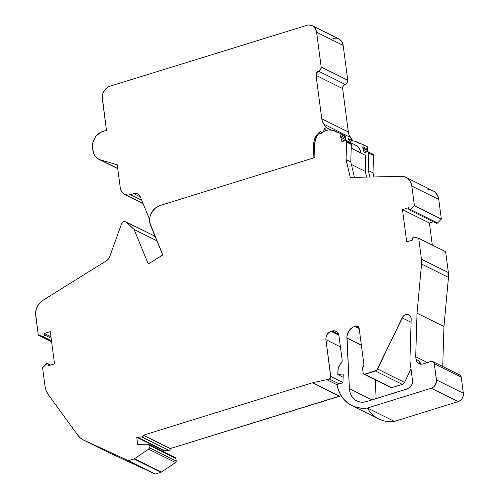 <?xml version="1.0" encoding="UTF-8"?>
<svg xmlns="http://www.w3.org/2000/svg" width="499" height="499" viewBox="0 0 499 499"><rect width="100%" height="100%" fill="white"/><g stroke="black" fill="none" stroke-linecap="round" stroke-linejoin="round"><path stroke-width="0.75" d="M411.082 322.298L402.138 317.851A5.533 4.647 116.4 0 1 408.806 314.875A5.533 4.647 116.4 0 1 411.132 318.35L410.696 316.846L408.656 314.807L405.756 314.644L403.073 316.422L376.676 370.27L364.295 374.325L363.178 373.121L362.548 368.337A1.728 1.453 116.4 0 1 363.247 366.584L363.952 364.825A1.728 1.453 116.4 0 1 363.247 366.584L362.548 368.337A1.728 1.453 116.4 0 1 363.247 366.584A1.728 1.453 116.4 0 0 363.952 364.825L359.155 328.367L357.976 326.358L355.737 326.072A3.462 2.907 116.4 0 1 357.702 326.196A3.462 2.907 116.4 0 1 359.155 328.367L363.952 364.825L359.155 328.367A3.462 2.907 116.4 0 0 355.737 326.072L358.987 327.687L355.737 326.072L354.689 326.396L355.737 326.072L358.987 327.687M149.295 447.684A1.385 1.16 116.4 0 1 148.615 449.181L149.288 448.108L148.958 445.12L175.885 458.5L176.222 461.07L149.295 447.684A1.385 1.16 116.4 0 1 148.615 449.181L175.542 462.561A1.385 1.16 -63.6 0 0 176.222 461.07L149.295 447.684L148.958 445.12A1.385 1.16 116.4 0 0 147.91 444.147L137.68 444.353L148.284 444.21L148.958 445.12L175.885 458.5L176.222 461.07L149.295 447.684L148.958 445.12A1.385 1.16 116.4 0 0 147.91 444.147L137.68 444.353L136.745 437.261L141.99 436.981L168.918 450.36A1.385 1.16 -63.6 0 0 170.259 448.645L143.338 435.265A1.385 1.16 116.4 0 1 141.99 436.981L168.918 450.36L164.271 450.454L163.672 450.641L163.84 451.938M360.883 153.081A12.107 10.167 -63.6 0 0 360.846 152.788L360.883 153.081A12.107 10.167 -63.6 0 0 360.846 152.788L351.209 147.997L360.846 152.788A12.107 10.167 -63.6 0 0 355.762 145.19L345.62 140.15M350.71 143.157L351.296 144.161L346.587 141.822A1.728 1.453 116.4 0 1 346.599 142.109L351.315 144.448A1.728 1.453 -63.6 0 0 351.296 144.161L346.587 141.822A1.728 1.453 116.4 0 1 346.599 142.109L351.315 144.448A1.728 1.453 -63.6 0 0 350.572 143.076L345.863 140.737A1.728 1.453 116.4 0 1 346.599 142.109L346.075 159.524L350.791 161.863L354.415 177.357M349.849 141.167A15.569 13.074 116.4 0 1 359.249 143.332A15.569 13.074 116.4 0 0 357.303 142.096A15.569 13.074 116.4 0 0 349.849 141.167L353.217 140.968L355.388 141.354L359.249 143.332L362.031 144.136L363.06 145.153L362.948 146.793L367.657 149.132A2.077 1.74 -63.6 0 0 366.74 146.475L367.769 147.492L367.495 150.187A1.728 1.453 -63.6 0 0 367.601 150.586A15.569 13.074 -63.6 0 1 368.019 151.752A15.569 13.074 -63.6 0 0 367.601 150.586L362.885 148.247A1.728 1.453 116.4 0 1 362.948 146.793L367.657 149.132A1.728 1.453 -63.6 0 0 367.495 150.187L362.779 147.841A1.728 1.453 116.4 0 1 362.948 146.793L367.657 149.132A2.077 1.74 -63.6 0 0 366.99 146.575L362.274 144.23A2.077 1.74 116.4 0 1 362.948 146.793L362.779 147.841L367.495 150.187A1.728 1.453 -63.6 0 0 367.601 150.586L362.885 148.247A15.569 13.074 116.4 0 1 363.571 150.399L366.553 151.877L363.571 150.399L364.102 152.638L367.089 151.715A1.728 1.453 116.4 0 1 368.817 153.149L373.526 155.488A1.728 1.453 -63.6 0 0 372.784 154.116L368.075 151.777M51.622 341.778L38.286 335.153L51.622 341.778L38.286 335.153L35.585 313.31L36.377 308.812L38.435 304.658L39.876 302.849L43.369 300.049L106.487 260.752A6.917 5.807 116.4 0 0 109.693 256.711L121.494 223.883L109.693 256.711A6.917 5.807 116.4 0 1 106.487 260.752L108.402 259.025L109.693 256.711L121.494 223.883A3.462 2.907 116.4 0 1 123.097 221.862A3.462 2.907 116.4 0 1 125.736 221.687A3.462 2.907 116.4 0 1 126.334 222.111L134.081 229.478L148.303 263.99L162.761 254.983L150.561 225.373A13.841 11.62 116.4 0 1 159.986 205.544L314.913 157.497L314.495 145.702A19.311 16.218 116.4 0 1 317.788 134.499A2.077 1.74 116.4 0 1 319.959 133.9A2.077 1.74 116.4 0 1 320.221 134.069A15.569 13.074 116.4 0 1 335.085 131.056A15.569 13.074 116.4 0 1 337.037 132.291L339.813 133.096A2.077 1.74 116.4 0 1 340.062 133.189A2.077 1.74 116.4 0 1 340.936 134.493L340.736 135.753L345.445 138.092A2.077 1.74 -63.6 0 0 345.645 136.832A2.077 1.74 -63.6 0 0 344.528 135.435L345.645 136.832L345.383 139.545A15.569 13.074 -63.6 0 1 345.801 140.712A15.569 13.074 -63.6 0 0 345.383 139.545L340.674 137.206A1.728 1.453 116.4 0 1 340.736 135.753L345.445 138.092A2.077 1.74 -63.6 0 0 345.645 136.832L340.936 134.493A2.077 1.74 116.4 0 1 340.736 135.753L345.445 138.092A1.728 1.453 -63.6 0 0 345.383 139.545L340.674 137.206A15.569 13.074 116.4 0 1 341.36 139.358L344.341 140.837L341.36 139.358L341.884 141.604L344.878 140.674A1.728 1.453 116.4 0 1 345.863 140.737M152.563 235.029L126.334 222.111A3.462 2.907 116.4 0 0 123.097 221.862A3.462 2.907 116.4 0 0 121.494 223.883L123.097 221.862L125.636 221.643L134.081 229.478L156.929 240.83L134.081 229.478L148.303 263.99L162.761 254.983L149.775 222.579L149.613 219.572L150.08 216.504L151.153 213.541L154.871 208.52L157.316 206.723L159.986 205.544L314.913 157.497L314.495 145.702L315.387 139.932L317.788 134.499L318.998 133.769L320.221 134.069L324.275 131.256L326.496 130.407L323.876 129.185A2.077 1.74 116.4 0 1 324.001 129.665L325.878 130.601L324.001 129.665A2.077 1.74 116.4 0 1 323.215 131.73A2.077 1.74 116.4 0 1 321.281 132.085A2.077 1.74 116.4 0 1 320.539 131.262L321.418 132.141L322.691 132.073L323.726 131.081L324.001 129.665A2.077 1.74 116.4 0 1 322.691 132.073A2.077 1.74 116.4 0 1 320.539 131.262A17.989 15.107 116.4 0 0 315.062 137.855L317.483 134.237L320.539 131.262A17.989 15.107 116.4 0 0 315.062 137.855L315.942 138.292L315.062 137.855A20.696 17.378 116.4 0 0 313.453 145.982L313.89 141.884L315.062 137.855L315.942 138.292M352.618 140.936L350.385 137.393L323.795 124.176L326.203 127.613L330.843 129.915L326.203 127.613L323.832 129.085L326.39 130.432L323.876 129.185A2.077 1.74 116.4 0 1 324.001 129.665L325.878 130.601M136.745 437.261L137.68 444.353L136.745 437.261L163.672 450.641L136.745 437.261L137.344 437.074L164.271 450.454L163.672 450.641L136.745 437.261L137.344 437.074L164.271 450.454L163.672 450.641M351.022 142.839L347.909 138.398L352.793 140.824L347.909 138.398L351.022 142.839L347.909 138.398L352.793 140.824L350.385 137.393L323.795 124.176A13.841 11.62 116.4 0 1 321.749 118.762L348.333 131.979A13.841 11.62 -63.6 0 0 350.385 137.393L323.795 124.176L326.203 127.613L323.832 129.085L326.39 130.432M326.489 130.407L323.832 129.085L326.489 130.407L328.754 129.958L333.17 130.314L337.037 132.291L340.231 133.289L340.936 134.493A2.077 1.74 116.4 0 1 340.736 135.753L340.674 137.206A15.569 13.074 116.4 0 1 341.36 139.358L341.884 141.604L345.464 140.618L346.587 141.822L351.296 144.161A1.728 1.453 -63.6 0 0 349.593 143.013M345.645 136.832L340.936 134.493L345.645 136.832A2.077 1.74 -63.6 0 0 344.772 135.535L340.062 133.189M351.196 148.265L365.736 155.495L365.256 171.382L351.402 164.495L365.256 171.382L365.736 155.495L351.196 148.265L365.736 155.495L365.256 171.382L351.402 164.495M409.292 209.861L436.22 223.24A1.385 1.16 -63.6 0 0 437.579 222.934L410.658 209.555A1.385 1.16 116.4 0 1 408.725 209.069L408.469 207.74L402.462 209.605L406.71 241.859L412.717 239.994L412.611 238.572A1.385 1.16 116.4 0 1 414.133 236.981L418.698 238.31L421.449 259.206A20.758 17.428 116.4 0 1 421.536 264.033L448.464 277.413A20.758 17.428 -63.6 0 0 448.376 272.591L421.449 259.206A20.758 17.428 116.4 0 1 421.536 264.033L417.021 313.154L415.698 356.735L427.418 362.561L415.698 356.735L416.047 359.374A6.917 5.807 116.4 0 0 422.878 363.971L430.893 361.482L422.878 363.971A6.917 5.807 116.4 0 1 418.954 363.715A6.917 5.807 116.4 0 1 416.047 359.374L417.526 362.642L420.526 364.189L422.878 363.971L430.893 361.482A3.462 2.907 116.4 0 1 432.858 361.613A3.462 2.907 116.4 0 1 434.311 363.783L436.488 381.205L435.284 385.022L433.525 387.018L431.298 388.222L458.225 401.601A6.917 5.807 -63.6 0 0 463.365 393.293L436.438 379.914A6.917 5.807 116.4 0 1 431.298 388.222L367.47 408.014L362.124 408.244L356.941 407.452L352.082 405.668L347.684 402.942L343.873 399.356L340.761 395.008L338.441 390.031L336.981 384.567L342.963 382.708L343.231 373.957L337.792 374.593L338.166 368.636L339.75 364.975L341.965 361.912L342.158 360.166A3.462 2.907 116.4 0 1 341.017 363.434A9.163 7.697 116.4 0 0 337.91 370.582L337.792 374.593L343.231 373.957L342.963 382.708L343.231 373.957L337.792 374.593L343.131 377.244M175.211 457.589L175.885 458.5A1.385 1.16 -63.6 0 0 175.305 457.633L148.378 444.247M140.319 196.905L133.807 193.668L140.319 196.905L133.807 193.668L128.736 195.047L126.977 195.015L123.789 193.824L122.48 192.701L120.677 189.626L120.259 187.792L117.221 164.745L120.259 187.792L117.221 164.745L100.386 159.886L117.72 168.5L100.386 159.886L117.221 164.745L100.386 159.886A13.841 11.62 -63.6 0 1 92.926 150.561A13.841 11.62 -63.6 0 0 98.74 159.243A13.841 11.62 -63.6 0 0 100.386 159.886L97.636 158.601L95.384 156.518L93.775 153.779L92.596 148.022A13.841 11.62 -63.6 0 1 102.869 131.399A13.841 11.62 -63.6 0 0 92.596 148.022L92.926 150.561L92.49 145.427L92.858 142.795L94.897 137.805L96.5 135.641L100.561 132.372L106.455 130.289L102.869 131.399L106.455 130.289L102.22 96.712L103.1 92.808L105.227 89.371L108.271 86.92L109.998 86.196A10.379 8.714 -63.6 0 0 102.295 98.659L106.455 130.289L102.295 98.659A10.379 8.714 -63.6 0 1 109.998 86.196L308.108 24.95L311.532 25.393L313.048 26.173L315.412 28.711L316.584 32.204L343.169 45.415A10.379 8.714 -63.6 0 0 338.809 38.903L312.224 25.692A10.379 8.714 -63.6 0 0 306.33 25.306A10.379 8.714 -63.6 0 1 316.584 32.204A10.379 8.714 -63.6 0 0 312.224 25.692M338.777 38.891L342.002 41.922L343.169 45.415L347.759 80.277L321.169 67.059A3.462 2.907 116.4 0 1 318.605 71.214L345.189 84.431A3.462 2.907 -63.6 0 0 347.759 80.277L347.185 82.828L345.189 84.431A3.462 2.907 -63.6 0 0 347.759 80.277L321.169 67.059A3.462 2.907 116.4 0 1 318.605 71.214L345.189 84.431A3.462 2.907 -63.6 0 0 342.626 88.585L316.035 75.368A3.462 2.907 116.4 0 1 318.605 71.214L345.189 84.431L343.2 86.028L342.626 88.585L316.035 75.368L316.609 72.817L320.595 69.611L321.169 67.059L316.584 32.204L343.169 45.415A10.379 8.714 -63.6 0 0 332.92 38.523M314.526 146.519L313.453 145.982L313.871 157.821L313.453 145.982L314.526 146.519L313.453 145.982A20.696 17.378 116.4 0 1 315.062 137.855M351.932 144.13L351.296 144.124M133.807 193.668L130.513 194.691A10.379 8.714 -63.6 0 1 120.259 187.792A10.379 8.714 -63.6 0 0 124.619 194.304A10.379 8.714 -63.6 0 0 130.513 194.691L133.807 193.668A6.917 5.807 116.4 0 1 140.219 196.656L139.159 194.99L137.624 193.868L135.772 193.412L133.807 193.668A6.917 5.807 116.4 0 1 137.736 193.924A6.917 5.807 116.4 0 1 140.219 196.656L149.282 218.662L149.669 218.855L149.282 218.662L149.769 218.213M130.513 194.691L141.697 200.249M149.282 218.662L140.219 196.656L149.282 218.662A1.385 1.16 116.4 0 0 149.737 218.25A1.385 1.16 116.4 0 1 149.282 218.662L149.669 218.855M330.843 129.915L326.203 127.613L322.466 121.65L321.749 118.762L316.035 75.368A3.462 2.907 116.4 0 1 318.605 71.214M346.599 142.109L346.075 159.524L346.599 142.109L351.315 144.448L350.791 161.863L351.315 144.448A1.728 1.453 -63.6 0 0 351.296 144.161M362.948 146.793A2.077 1.74 116.4 0 0 362.031 144.136L359.249 143.332L362.031 144.136A2.077 1.74 116.4 0 1 362.274 144.23M366.597 177.108L365.256 171.382M435.652 222.454A1.385 1.16 -63.6 0 0 437.579 222.934L441.334 219.111L414.413 205.725L410.097 209.904L408.993 209.63L408.469 207.74L402.462 209.605L406.71 241.859L412.717 239.994L412.71 237.948L413.565 237.05L418.698 238.31L421.449 259.206A20.758 17.428 116.4 0 1 421.536 264.033L417.021 313.154L415.698 356.735L416.047 359.374L419.409 361.045L420.894 364.32M338.865 335.222L331.043 331.336L328.816 332.534L327.057 334.536L326.04 337.031L325.909 339.644L340.405 346.849L325.909 339.644A6.917 5.807 116.4 0 1 331.043 331.336L338.865 335.222L331.043 331.336L332.091 331.012L338.596 334.243L332.091 331.012A6.917 5.807 116.4 0 1 336.02 331.267A6.917 5.807 116.4 0 1 338.921 335.609L338.141 333.282L336.569 331.586L334.442 330.793L332.091 331.012L338.596 334.243M83.314 439.925L110.242 453.31A20.758 17.428 -63.6 0 0 110.641 453.497L83.713 440.118A20.758 17.428 116.4 0 1 83.314 439.925A20.758 17.428 116.4 0 1 77.832 435.253L48.241 394.553A20.758 17.428 116.4 0 1 45.01 386.207L42.577 367.738L46.451 363.79A1.385 1.16 116.4 0 1 48.253 364.351L50.062 365.249M51.148 338.216L44.374 334.848L51.148 338.216L44.374 334.848L44.274 333.469L50.28 331.604L54.528 363.865L48.522 365.723L54.528 363.865L48.522 365.723L48.004 363.833L46.993 363.522L42.577 367.738L45.01 386.207L42.577 367.738L46.451 363.79A1.385 1.16 116.4 0 1 48.253 364.351L48.522 365.723L48.253 364.351M44.274 333.469L44.268 335.521L43.319 336.438L38.286 335.153L42.714 336.445A1.385 1.16 116.4 0 0 44.374 334.848L44.274 333.469L50.96 336.794L44.274 333.469L50.28 331.604L54.528 363.865L50.28 331.604L44.274 333.469L50.96 336.794M44.374 334.848A1.385 1.16 116.4 0 1 42.714 336.445L51.491 340.805M321.169 67.059L316.584 32.204L343.169 45.415L347.759 80.277L321.169 67.059L316.584 32.204M323.795 124.176A13.841 11.62 116.4 0 1 321.749 118.762L316.035 75.368L342.626 88.585L348.333 131.979L342.626 88.585A3.462 2.907 -63.6 0 1 345.189 84.431M350.385 137.393A13.841 11.62 -63.6 0 1 348.333 131.979L321.749 118.762L348.333 131.979L349.057 134.861L352.793 140.824M350.791 161.863L346.075 159.524L350.267 177.444L346.075 159.524L350.791 161.863L351.315 144.448M419.409 361.045A6.917 5.807 -63.6 0 0 420.8 364.214A6.917 5.807 -63.6 0 1 419.409 361.045L416.047 359.374L419.409 361.045M366.553 151.877L363.571 150.399A15.569 13.074 116.4 0 0 362.885 148.247A1.728 1.453 116.4 0 1 362.779 147.841L367.495 150.187A1.728 1.453 -63.6 0 0 367.601 150.586L362.885 148.247A15.569 13.074 116.4 0 1 363.571 150.399L364.102 152.638L367.744 151.665L368.692 152.457L368.293 170.564L369.809 177.039L368.293 170.564L373.002 172.904L373.526 155.488A1.728 1.453 -63.6 0 0 371.805 154.054M351.209 147.997L360.846 152.788L359.548 148.833L356.941 145.901L355.257 144.966M346.075 159.524L350.267 177.444L400.847 176.409L404.776 176.908L408.151 178.86L409.511 180.314L411.376 183.988L411.825 186.102L438.752 199.481L441.334 219.111L437.579 222.934L410.658 209.555A1.385 1.16 116.4 0 1 408.725 209.069L408.469 207.74L402.462 209.605L429.389 222.984L433.275 221.781M402.462 209.605L429.389 222.984L432.296 245.065L429.389 222.984L402.462 209.605L406.71 241.859L412.717 239.994L412.611 238.572A1.385 1.16 116.4 0 1 414.133 236.981L418.698 238.31L445.626 251.696L448.376 272.591L421.449 259.206L448.376 272.591L445.626 251.696L448.376 272.591A20.758 17.428 -63.6 0 1 448.464 277.413L443.948 326.533L417.021 313.154L415.698 356.735L416.047 359.374M461.238 377.163L463.365 393.293L436.438 379.914A6.917 5.807 116.4 0 1 431.298 388.222L458.225 401.601A6.917 5.807 -63.6 0 0 463.365 393.293L461.238 377.163A3.462 2.907 -63.6 0 0 457.82 374.868L460.059 375.154L461.238 377.163L434.311 363.783L461.238 377.163L463.365 393.293L436.438 379.914L434.311 363.783A3.462 2.907 116.4 0 0 430.893 361.482L433.138 361.775L434.311 363.783L461.238 377.163A3.462 2.907 -63.6 0 0 459.785 374.992L432.858 361.613M340.405 346.849L325.909 339.644L330.756 376.471L342.969 382.54L330.756 376.471A2.077 1.74 116.4 0 1 329.215 378.966L339.139 383.893L329.215 378.966L326.82 379.708L337.018 384.773L326.82 379.708L312.461 382.764L143.332 435.215A1.385 1.16 116.4 0 1 143.338 435.265L143.001 436.432L141.99 436.981L168.918 450.36L164.271 450.454L137.344 437.074L141.99 436.981A1.385 1.16 116.4 0 0 143.338 435.265L170.259 448.645A1.385 1.16 -63.6 0 0 170.253 448.601L143.332 435.215A1.385 1.16 116.4 0 1 143.338 435.265L170.259 448.645A1.385 1.16 -63.6 0 0 170.253 448.601L143.332 435.215A1.385 1.16 116.4 0 1 143.338 435.265M134.019 458.924L160.946 472.304A2.077 1.74 -63.6 0 0 161.464 472.054L134.537 458.675A2.077 1.74 116.4 0 1 134.019 458.924L160.946 472.304L155.32 474.05L128.393 460.671L134.019 458.924L160.946 472.304A2.077 1.74 -63.6 0 0 161.464 472.054L134.537 458.675A2.077 1.74 116.4 0 1 134.019 458.924L128.393 460.671L83.713 440.118L80.482 438.085L77.832 435.253L48.241 394.553L46.139 390.667L45.01 386.207A20.758 17.428 116.4 0 0 48.241 394.553L77.832 435.253A20.758 17.428 116.4 0 0 83.713 440.118L128.393 460.671L134.019 458.924A2.077 1.74 116.4 0 0 134.537 458.675L148.615 449.181L134.537 458.675L161.464 472.054L175.542 462.561L161.464 472.054A2.077 1.74 -63.6 0 1 160.946 472.304L155.32 474.05L128.393 460.671L83.713 440.118L110.641 453.497L83.713 440.118M151.958 234.848A3.462 2.907 -63.6 0 1 153.262 235.497L155.682 237.792L153.262 235.497A3.462 2.907 -63.6 0 0 152.657 235.073L125.736 221.687M336.451 38.192L338.122 38.604M359.186 328.629L354.689 326.396L359.186 328.629L354.689 326.396L353.055 327.076L348.957 330.818L346.973 336.145L349.4 388.652L349.893 391.971L351.003 395.015L352.699 397.647L354.895 399.755L357.502 401.252L360.409 402.069L363.49 402.175L366.615 401.564L408.55 388.434L411.382 385.715L412.405 383.22L412.53 380.612A6.917 5.807 116.4 0 1 407.396 388.921L366.615 401.564L407.396 388.921A6.917 5.807 116.4 0 0 412.53 380.612L410.022 361.538A9.687 8.134 116.4 0 1 409.941 359.929L411.176 319.266A5.533 4.647 -63.6 0 0 411.132 318.35A5.533 4.647 -63.6 0 1 411.176 319.266A5.533 4.647 -63.6 0 0 411.132 318.35A5.533 4.647 116.4 0 0 407.246 314.47A5.533 4.647 116.4 0 0 402.138 317.851L377.6 369.029A3.462 2.907 116.4 0 1 375.398 371.013L402.325 384.392A3.462 2.907 -63.6 0 0 404.527 382.409L377.6 369.029A3.462 2.907 116.4 0 1 375.398 371.013L364.888 374.275A1.728 1.453 116.4 0 1 363.178 373.121L362.548 368.337L363.178 373.121A1.728 1.453 116.4 0 0 364.888 374.275L391.809 387.654L364.888 374.275L375.398 371.013L402.325 384.392L391.809 387.654L390.692 387.511M342.969 382.54L330.756 376.471L325.909 339.644A6.917 5.807 116.4 0 1 331.043 331.336L332.091 331.012A6.917 5.807 116.4 0 1 338.921 335.609L342.158 360.166A3.462 2.907 116.4 0 1 341.017 363.434A9.163 7.697 116.4 0 0 337.91 370.582L337.792 374.593M325.909 339.644L330.718 377.25L329.883 378.604L326.82 379.708L312.461 382.764L339.389 396.15L341.21 395.757L170.253 448.601L143.332 435.215L312.461 382.764L339.389 396.15L170.253 448.601A1.385 1.16 -63.6 0 1 170.259 448.645L169.928 449.817L168.918 450.36A1.385 1.16 -63.6 0 0 170.259 448.645M437.579 222.934L441.334 219.111L414.413 205.725L411.825 186.102L438.752 199.481L441.334 219.111L414.413 205.725L411.825 186.102A13.841 11.62 116.4 0 0 400.847 176.409L350.267 177.444L400.847 176.409A13.841 11.62 116.4 0 1 406.018 177.419A13.841 11.62 116.4 0 1 411.825 186.102L414.413 205.725L410.658 209.555L437.579 222.934L436.419 223.315M463.365 393.293L463.234 395.907L462.211 398.402L460.452 400.404L458.225 401.601L431.298 388.222L367.47 408.014A36.121 30.333 116.4 0 1 336.981 384.567L342.963 382.708L336.981 384.567A36.121 30.333 116.4 0 0 351.895 405.581L378.822 418.96A36.121 30.333 -63.6 0 0 394.397 421.399L367.47 408.014A36.121 30.333 116.4 0 1 351.895 405.581M410.022 361.538A9.687 8.134 116.4 0 1 409.941 359.929L411.176 319.266L409.941 359.929A9.687 8.134 116.4 0 0 410.022 361.538L412.53 380.612L410.022 361.538M363.902 374.206L390.829 387.592A1.728 1.453 -63.6 0 0 391.809 387.654L364.888 374.275M363.571 150.399L364.102 152.638L367.089 151.715A1.728 1.453 116.4 0 1 368.817 153.149L373.526 155.488L372.454 154.01M368.817 153.149L368.293 170.564L373.002 172.904L373.526 155.488L368.817 153.149L368.293 170.564L369.809 177.039M368.293 170.564L373.002 172.904L373.951 176.958L373.002 172.904L373.526 155.488M433.481 191.092L435.078 192.24L437.517 195.421L438.752 199.481A13.841 11.62 -63.6 0 0 432.939 190.799L406.018 177.419M418.698 238.31L445.626 251.696L418.698 238.31L421.449 259.206M421.536 264.033L448.464 277.413L443.948 326.533L417.021 313.154L421.536 264.033L448.464 277.413A20.758 17.428 -63.6 0 0 448.376 272.591M448.464 277.413L443.948 326.533L442.732 366.516L443.948 326.533L417.021 313.154M458.225 401.601L394.397 421.399L458.225 401.601L394.397 421.399L367.47 408.014A36.121 30.333 -63.6 0 0 394.397 421.399L389.045 421.624L383.868 420.838L379.003 419.054M175.542 462.561L148.615 449.181L175.542 462.561A1.385 1.16 -63.6 0 0 176.222 461.07L175.542 462.561L161.464 472.054M160.946 472.304L155.32 474.05L110.641 453.497L155.32 474.05L128.393 460.671M38.286 335.153L35.703 315.53A13.841 11.62 116.4 0 1 43.369 300.049L106.487 260.752L43.369 300.049A13.841 11.62 116.4 0 0 35.703 315.53L38.286 335.153L42.714 336.445M355.737 326.072L354.689 326.396A10.379 8.714 -63.6 0 0 346.905 338.004L361.37 345.189L346.905 338.004L349.4 388.652L372.017 399.892L349.4 388.652A17.297 14.527 -63.6 0 0 356.791 400.928A17.297 14.527 -63.6 0 0 366.615 401.564A17.297 14.527 -63.6 0 1 349.4 388.652L372.017 399.892M376.159 398.607L375.236 379.839M410.995 368.923L404.527 382.409L402.325 384.392A3.462 2.907 -63.6 0 0 404.527 382.409L410.995 368.923L404.527 382.409L377.6 369.029L402.138 317.851M411.825 186.102L438.752 199.481A13.841 11.62 -63.6 0 0 427.768 189.788L429.776 189.851M375.398 371.013L402.325 384.392L391.809 387.654A1.728 1.453 -63.6 0 1 390.187 386.85M367.657 149.132A1.728 1.453 -63.6 0 0 367.495 150.187M345.801 140.712A15.569 13.074 -63.6 0 0 345.383 139.545L340.674 137.206A15.569 13.074 116.4 0 1 341.36 139.358L344.341 140.837M341.36 139.358L341.884 141.604L344.878 140.674A1.728 1.453 116.4 0 1 346.587 141.822M340.674 137.206A1.728 1.453 116.4 0 1 340.736 135.753M345.445 138.092A1.728 1.453 -63.6 0 0 345.383 139.545M323.876 129.185A2.077 1.74 116.4 0 1 324.001 129.665M368.019 151.752A15.569 13.074 -63.6 0 0 367.601 150.586M326.203 127.613L323.832 129.085M126.334 222.111L134.081 229.478L148.303 263.99L162.761 254.983L150.561 225.373A13.841 11.62 116.4 0 1 159.986 205.544L314.913 157.497L314.495 145.702A19.311 16.218 116.4 0 1 317.788 134.499A2.077 1.74 116.4 0 1 320.221 134.069A15.569 13.074 116.4 0 1 337.037 132.291L339.813 133.096A2.077 1.74 116.4 0 1 340.936 134.493M362.885 148.247A1.728 1.453 116.4 0 1 362.779 147.841M137.344 437.074L141.99 436.981M168.918 450.36L164.271 450.454M148.958 445.12L175.885 458.5A1.385 1.16 -63.6 0 0 174.831 457.527M313.871 157.821L313.453 145.982M321.749 118.762L316.035 75.368M331.043 331.336L332.091 331.012M175.885 458.5L176.222 461.07M347.759 80.277L343.169 45.415M348.333 131.979L342.626 88.585M100.386 159.886L117.72 168.5M414.413 205.725L410.658 209.555M427.418 362.561L415.698 356.735M330.756 376.471A2.077 1.74 116.4 0 1 329.215 378.966L339.139 383.893M329.215 378.966L326.82 379.708L337.018 384.773M109.849 453.104A20.758 17.428 -63.6 0 0 110.641 453.497L155.32 474.05M434.311 363.783L436.438 379.914M431.298 388.222L367.47 408.014L394.397 421.399M326.82 379.708L312.461 382.764L143.332 435.215M148.615 449.181L134.537 458.675M354.689 326.396A10.379 8.714 -63.6 0 0 346.905 338.004L349.4 388.652M404.527 382.409L377.6 369.029M373.951 176.958L373.002 172.904M438.752 199.481L441.334 219.111M432.296 245.065L429.389 222.984M443.948 326.533L442.732 366.516M312.461 382.764L339.389 396.15L341.21 395.757M339.389 396.15L170.253 448.601M153.262 235.497L155.682 237.792M156.929 240.83L134.081 229.478M361.37 345.189L346.905 338.004M402.325 384.392L391.809 387.654M321.3 132.092L322.136 132.509M47.717 363.603L50.649 365.062M143.013 203.449L124.656 194.323M117.745 168.687L98.74 159.243M335.097 131.056L338.328 132.665M357.309 142.096L360.54 143.706"/></g></svg>
